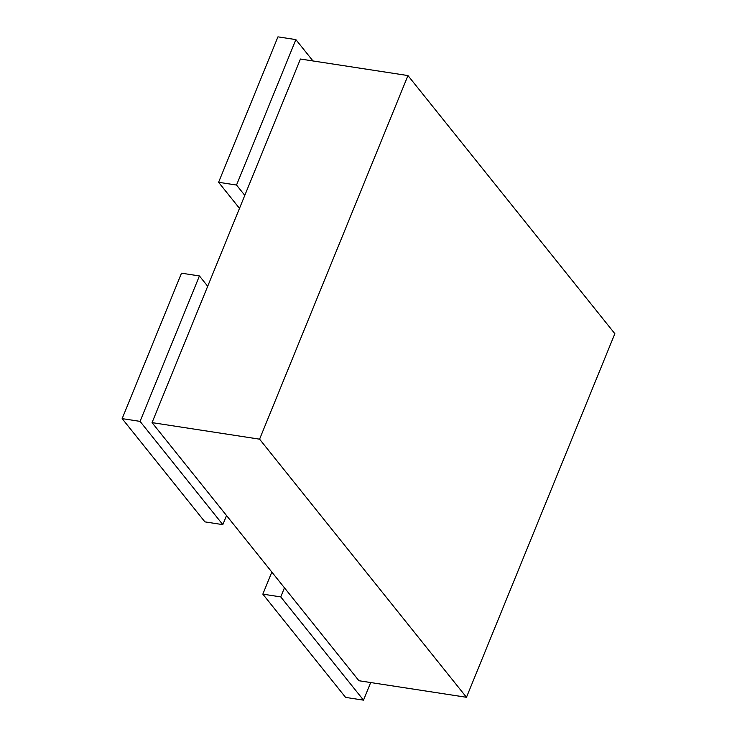 <?xml version="1.0" encoding="UTF-8"?>
<svg xmlns="http://www.w3.org/2000/svg" width="737" height="737" viewBox="0 0 737 737"><rect width="100%" height="100%" fill="white"/><g stroke="black" fill="none" stroke-linecap="round" stroke-linejoin="round"><path stroke-width="1.11" d="M614.851 333.686L407.966 75.57L259.581 439.169L466.475 697.285L614.851 333.686M259.581 439.169L152.052 422.623L300.438 59.024L407.966 75.57M152.052 422.623L358.937 680.739L466.475 697.285M277.95 36.85L295.869 39.605L236.522 185.042L218.594 182.288L277.95 36.85M312.976 60.95L295.869 39.605M239.488 208.359L218.594 182.288M244.795 195.369L236.522 185.042M122.149 418.625L204.904 521.87L222.823 524.633L140.067 421.38L122.149 418.625L181.505 273.187L199.423 275.942L140.067 421.38M226.535 515.541L222.823 524.633M207.696 286.269L199.423 275.942M262.833 594.142L345.589 697.395L363.507 700.15L280.751 596.906L262.833 594.142L271.842 572.069M370.693 682.545L363.507 700.15M284.464 587.813L280.751 596.906"/></g></svg>
